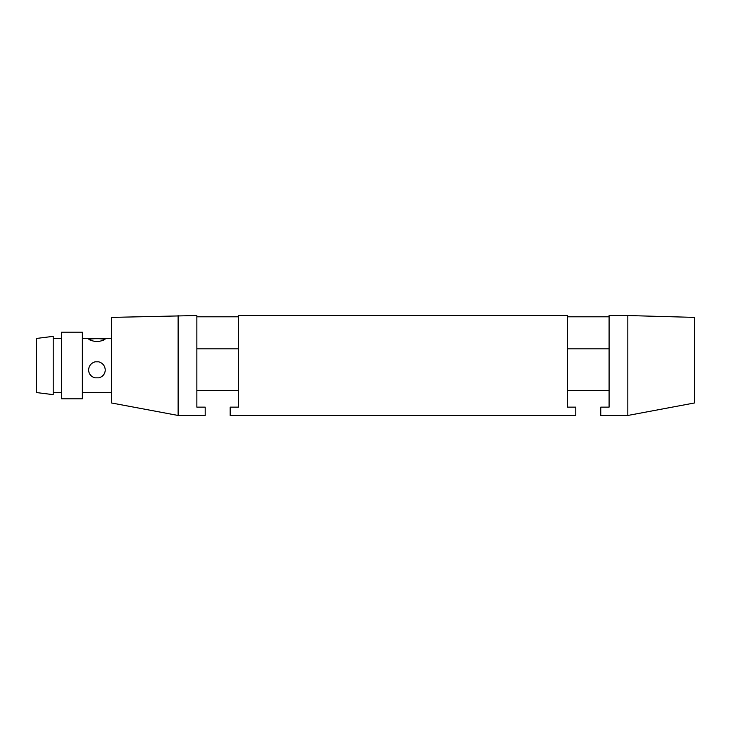 <?xml version="1.0" encoding="UTF-8"?>
<svg xmlns="http://www.w3.org/2000/svg" width="731" height="731" viewBox="0 0 731 731"><rect width="100%" height="100%" fill="white"/><g stroke="black" fill="none" stroke-linecap="round" stroke-linejoin="round"><path stroke-width="1.1" d="M196.858 407.14L196.858 315.536L111.505 317.391L111.505 402.973L178.126 415.464L205.192 415.464L205.192 407.14L196.858 407.14M196.858 390.482L238.498 390.482M567.448 390.482L609.087 390.482L567.448 390.482M238.498 316.806L196.858 316.806M567.448 315.536L238.498 315.536L238.498 407.14L230.174 407.14L230.174 415.464L575.781 415.464L575.781 407.14L567.448 407.14L567.448 315.536M609.087 316.806L567.448 316.806M627.828 315.536L609.087 315.536L609.087 407.14L600.763 407.14L600.763 415.464L627.828 415.464L694.45 402.973L694.45 317.391L627.828 315.536L627.828 415.464M178.126 415.464L178.126 315.536M104.643 339.522A8.324 1.398 0 0 0 98.74 338.691L105.255 338.818C104.981 339.778 102.815 340.646 98.74 341.414L95.112 341.414C91.037 340.646 88.871 339.787 88.597 338.818L95.112 338.691A8.324 1.398 0 0 0 89.219 339.522M95.112 338.691L98.74 338.691M82.356 392.565L111.505 392.565M88.597 369.932A8.324 8.215 180 0 0 95.112 377.836C91.037 376.757 88.871 374.153 88.597 370.032C88.871 365.838 91.037 363.097 95.112 361.818L98.74 361.818C102.815 363.088 104.981 365.829 105.255 370.032C104.981 374.153 102.815 376.748 98.74 377.836A8.324 8.215 180 0 0 105.255 369.932M98.74 377.836L95.112 377.836M36.55 370.032L36.55 392.565L53.208 394.649L53.208 336.351L36.55 338.435L36.55 370.032M61.532 371.083L61.532 398.815L82.356 398.815L82.356 332.185L61.532 332.185L61.532 371.083M238.498 348.842L196.858 348.842M609.087 348.842L567.448 348.842M53.208 392.565L61.532 392.565M53.208 338.435L61.532 338.435M82.356 338.435L89.94 338.435M103.912 338.435L111.505 338.435"/></g></svg>
